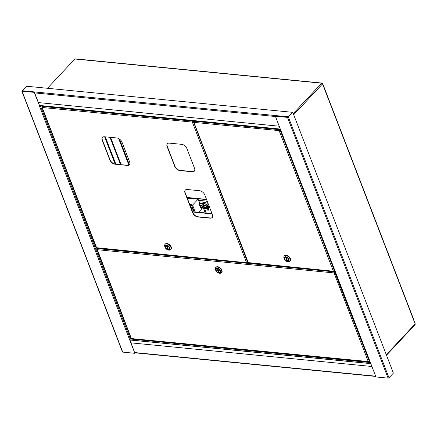 <?xml version="1.0" encoding="UTF-8"?>
<svg xmlns="http://www.w3.org/2000/svg" width="437" height="437" viewBox="0 0 437 437"><rect width="100%" height="100%" fill="white"/><g stroke="black" fill="none" stroke-linecap="round" stroke-linejoin="round"><path stroke-width="0.66" d="M22.402 90.738L288.294 116.821L292.506 112.314L26.613 86.236L22.402 90.738A0.677 0.421 -84.4 0 0 22.211 91.131M280.527 129.62A0.677 0.333 -21.1 0 0 280.428 129.904L370.352 362.945A0.677 0.333 -21.1 0 0 370.614 363.092L275.343 116.193L287.48 117.384A0.677 0.333 -21.1 0 0 288.371 117.045L292.506 112.314L287.661 117.187L275.343 116.193M370.614 363.092L375.962 376.951L388.1 378.142A0.677 0.333 -21.1 0 0 388.99 377.803L393.387 373.1L292.768 112.342M40.657 105.885L40.494 106.065A0.677 0.333 158.9 0 1 39.598 106.404L134.869 353.304L122.731 352.113A0.677 0.333 158.9 0 1 122.469 351.965L21.85 91.207A0.677 0.333 158.9 0 1 21.954 90.912L26.613 86.236L22.243 91.011M131.067 338.402L130.412 339.101A0.677 0.333 158.9 0 1 129.516 339.44M21.85 91.207A0.677 0.333 158.9 0 0 22.112 91.355L34.43 92.349L39.778 106.207L40.395 105.863M34.43 92.349L22.216 90.934M129.773 339.429L134.869 353.304M34.25 92.546L39.778 106.207M121.087 164.591L110.583 137.36M129.418 164.771L119.503 139.07M128.893 165.077L118.656 138.551M40.297 105.852L39.428 105.486M40.521 105.923L39.248 105.683M130.062 339.336L129.849 339.625M413.724 319.993L415.15 323.68A0.776 0.481 95.6 0 1 414.97 324.762L386.488 355.21M109.987 137.305L120.492 164.53M110.255 137.327L120.759 164.558M386.423 355.046L415.112 324.38A0.776 0.475 43.1 0 0 415.15 323.91L322.539 83.904A0.776 0.475 -136.9 0 0 321.687 83.21L74.869 59L47.475 88.279M322.369 83.44L322.539 83.904L322.288 83.527M413.67 320.07A0.776 0.382 -21.1 0 0 413.784 319.726L322.67 83.598M321.687 83.21L322.309 83.385L321.687 83.21L293.254 113.604M74.869 59A0.776 0.481 -84.4 0 1 75.186 58.858L321.976 83.063M334.78 270.765L333.349 271.109L279.183 130.739L279.685 129.691L279.183 130.739L280.308 129.461M334.507 271.055L280.084 130.013L280.39 129.68M247.801 262.735L193.482 121.956L193.564 121.524L193.881 122.371L194.033 120.934M248.385 262.888L193.881 122.371L279.298 130.614M279.795 129.964L280.292 129.428M193.733 121.257L279.685 129.691L279.991 129.363M248.134 263.041L334.338 271.322L247.987 262.571M334.802 270.825L334.338 271.322L334.234 271.049M279.369 130.543L279.817 129.986M285.88 257.262A2.365 1.442 43.1 0 1 288.12 258.72A2.365 1.442 43.1 0 1 288.349 260.802A2.365 1.442 43.1 0 1 287.366 261.108A2.365 1.442 43.1 0 1 285.121 259.644A2.365 1.442 43.1 0 1 284.891 257.568A2.365 1.442 43.1 0 1 285.88 257.262A2.365 1.442 43.1 0 1 288.12 258.72A2.365 1.442 43.1 0 1 288.349 260.802A2.365 1.442 43.1 0 1 287.366 261.108A2.365 1.442 43.1 0 1 285.121 259.644A2.365 1.442 43.1 0 1 284.891 257.568A2.365 1.442 43.1 0 1 285.88 257.262M287.562 261.626A3.01 1.835 43.1 0 1 287.071 261.528A3.01 1.835 43.1 0 1 284.252 258.895A3.01 1.835 43.1 0 1 285.678 256.743A3.01 1.835 43.1 0 1 288.972 259.414A3.01 1.835 43.1 0 1 287.562 261.626M287.071 261.528L287.65 261.697A3.857 2.349 -136.9 0 0 288.289 261.823A3.857 2.349 -136.9 0 0 289.895 261.331A3.857 2.349 -136.9 0 0 289.523 257.945A3.857 2.349 -136.9 0 0 285.874 255.563A3.857 2.349 -136.9 0 0 284.263 256.06A3.857 2.349 -136.9 0 0 284.045 258.322L284.252 258.895M290.021 261.173A3.857 2.349 -136.9 0 0 290.168 261.036A3.857 2.349 -136.9 0 0 289.797 257.65A3.857 2.349 -136.9 0 0 286.148 255.274A3.857 2.349 -136.9 0 0 284.542 255.765A3.857 2.349 -136.9 0 0 284.411 255.924M284.531 255.727A3.889 2.371 43.1 0 1 284.553 255.705A3.889 2.371 43.1 0 1 286.175 255.208A3.889 2.371 43.1 0 1 289.857 257.606A3.889 2.371 43.1 0 1 290.234 261.02A3.889 2.371 43.1 0 1 290.212 261.036L290.195 261.058A3.889 2.371 43.1 0 1 289.955 261.26M284.329 255.995A3.889 2.371 43.1 0 1 284.514 255.743A3.889 2.371 43.1 0 1 286.137 255.246A3.889 2.371 43.1 0 1 289.818 257.644A3.889 2.371 43.1 0 1 290.195 261.058M286.803 260.419L287.415 260.479L286.437 257.95L285.831 257.89L286.803 260.419L287.218 259.977M369.735 361.344L368.304 361.689L334.048 272.923L334.551 271.869L334.048 272.923L335.135 271.683M96.877 248.697L97.069 249.674L334.048 272.923L335.217 271.901M131.663 338.593L369.183 361.628M131.406 338.741L368.904 362.038L369.757 361.404M369.462 361.634L334.682 272.169M131.078 338.44L96.67 249.259L97.014 248.855M335.015 271.372L334.551 271.869L96.921 248.56L131.264 338.271M334.655 272.147L335.124 271.65M96.921 248.56L97.222 248.238M218.833 272.606A2.365 1.442 43.1 0 1 216.594 271.148A2.365 1.442 43.1 0 1 216.364 269.066A2.365 1.442 43.1 0 1 217.353 268.766A2.365 1.442 43.1 0 1 219.593 270.224A2.365 1.442 43.1 0 1 219.822 272.3A2.365 1.442 43.1 0 1 218.833 272.606A2.365 1.442 43.1 0 1 216.594 271.148A2.365 1.442 43.1 0 1 216.364 269.066A2.365 1.442 43.1 0 1 217.353 268.766A2.365 1.442 43.1 0 1 219.593 270.224A2.365 1.442 43.1 0 1 219.822 272.3A2.365 1.442 43.1 0 1 218.833 272.606M217.151 268.242A3.01 1.835 43.1 0 1 220.439 270.913A3.01 1.835 43.1 0 1 219.035 273.13A3.01 1.835 43.1 0 1 218.538 273.032A3.01 1.835 43.1 0 1 215.725 270.394A3.01 1.835 43.1 0 1 217.151 268.242M218.538 273.032L219.123 273.201A3.857 2.349 -136.9 0 0 219.756 273.327A3.857 2.349 -136.9 0 0 221.368 272.83A3.857 2.349 -136.9 0 0 220.991 269.443A3.857 2.349 -136.9 0 0 217.342 267.067A3.857 2.349 -136.9 0 0 215.736 267.559A3.857 2.349 -136.9 0 0 215.517 269.826L215.725 270.394M221.493 272.672A3.857 2.349 -136.9 0 0 221.641 272.535A3.857 2.349 -136.9 0 0 221.269 269.148A3.857 2.349 -136.9 0 0 217.621 266.772A3.857 2.349 -136.9 0 0 216.009 267.269A3.857 2.349 -136.9 0 0 215.883 267.422M216.004 267.226A3.889 2.371 43.1 0 1 216.02 267.204A3.889 2.371 43.1 0 1 217.642 266.707A3.889 2.371 43.1 0 1 221.324 269.105A3.889 2.371 43.1 0 1 221.701 272.519A3.889 2.371 43.1 0 1 221.685 272.541M215.796 267.493A3.889 2.371 43.1 0 1 215.987 267.242A3.889 2.371 43.1 0 1 217.61 266.745A3.889 2.371 43.1 0 1 221.291 269.143A3.889 2.371 43.1 0 1 221.668 272.557A3.889 2.371 43.1 0 1 221.428 272.764M217.91 269.454L217.304 269.394L218.276 271.918L218.882 271.978L217.91 269.454M218.691 271.475L218.276 271.918M115.024 164.208L127.424 165.421A4.736 2.884 -136.9 0 0 129.396 164.815A4.736 2.884 -136.9 0 0 129.631 161.941L122.005 142.178A4.736 2.884 -136.9 0 0 116.832 137.977L104.432 136.759A4.736 2.884 -136.9 0 0 102.46 137.365A4.736 2.884 -136.9 0 0 102.225 140.239L109.851 160.002A4.736 2.884 -136.9 0 0 115.024 164.208L127.604 165.23A4.736 2.884 -136.9 0 0 129.483 164.716M102.553 137.273A4.736 2.884 -136.9 0 0 102.405 140.042L110.031 159.805A4.736 2.884 -136.9 0 0 115.21 164.012M247.724 262.539L246.566 262.599L192.4 122.229L192.903 121.175L192.4 122.229L193.58 120.885M247.724 262.544L193.296 121.497L193.848 120.912M185.343 190.024A4.736 2.884 -136.9 0 0 185.195 192.793L192.821 212.557A4.736 2.884 -136.9 0 0 197.999 216.763L210.394 217.981A4.736 2.884 -136.9 0 0 212.273 217.468M167.442 143.636A4.736 2.884 -136.9 0 0 167.295 146.406L174.92 166.169A4.736 2.884 -136.9 0 0 180.099 170.375L192.498 171.594A4.736 2.884 -136.9 0 0 194.378 171.08M197.814 216.96L210.213 218.178A4.736 2.884 -136.9 0 0 212.185 217.566A4.736 2.884 -136.9 0 0 212.42 214.693L204.795 194.935A4.736 2.884 -136.9 0 0 199.622 190.729L187.222 189.511A4.736 2.884 -136.9 0 0 185.25 190.117A4.736 2.884 -136.9 0 0 185.015 192.99L192.641 212.753A4.736 2.884 -136.9 0 0 197.814 216.96L197.999 216.763M179.913 170.572L192.313 171.79A4.736 2.884 -136.9 0 0 194.29 171.178A4.736 2.884 -136.9 0 0 194.525 168.305L186.899 148.547A4.736 2.884 -136.9 0 0 181.721 144.341L169.321 143.123A4.736 2.884 -136.9 0 0 167.349 143.729A4.736 2.884 -136.9 0 0 167.114 146.603L174.74 166.366A4.736 2.884 -136.9 0 0 179.913 170.572L180.099 170.375M96.129 247.861L41.805 107.081L41.886 106.644L42.203 107.491L42.362 106.054M96.708 248.014L42.203 107.491L192.515 122.103M193.007 121.453L193.542 120.885M42.056 106.382L192.903 121.175L193.209 120.852M96.457 248.161L247.555 262.812L96.315 247.692M247.752 262.599L247.451 262.533M192.586 122.032L193.034 121.47M166.65 245.567A2.365 1.442 43.1 0 1 168.89 247.025A2.365 1.442 43.1 0 1 169.119 249.106A2.365 1.442 43.1 0 1 168.136 249.412A2.365 1.442 43.1 0 1 165.891 247.954A2.365 1.442 43.1 0 1 165.661 245.873A2.365 1.442 43.1 0 1 166.65 245.567A2.365 1.442 43.1 0 1 168.89 247.025A2.365 1.442 43.1 0 1 169.119 249.106A2.365 1.442 43.1 0 1 168.136 249.412A2.365 1.442 43.1 0 1 165.891 247.954A2.365 1.442 43.1 0 1 165.661 245.873A2.365 1.442 43.1 0 1 166.65 245.567M168.338 249.931A3.01 1.835 43.1 0 1 167.841 249.833A3.01 1.835 43.1 0 1 165.022 247.2A3.01 1.835 43.1 0 1 166.448 245.048A3.01 1.835 43.1 0 1 169.742 247.719A3.01 1.835 43.1 0 1 168.338 249.931M167.841 249.833L168.42 250.002A3.857 2.349 -136.9 0 0 169.059 250.128A3.857 2.349 -136.9 0 0 170.665 249.636A3.857 2.349 -136.9 0 0 170.293 246.25A3.857 2.349 -136.9 0 0 166.644 243.873A3.857 2.349 -136.9 0 0 165.033 244.365A3.857 2.349 -136.9 0 0 164.815 246.632L165.022 247.2M170.796 249.478A3.857 2.349 -136.9 0 0 170.943 249.341A3.857 2.349 -136.9 0 0 170.567 245.955A3.857 2.349 -136.9 0 0 166.918 243.578A3.857 2.349 -136.9 0 0 165.312 244.07A3.857 2.349 -136.9 0 0 165.181 244.228M165.099 244.299A3.889 2.371 43.1 0 1 165.284 244.048A3.889 2.371 43.1 0 1 165.323 244.01A3.889 2.371 43.1 0 1 166.945 243.513A3.889 2.371 43.1 0 1 170.627 245.911A3.889 2.371 43.1 0 1 171.004 249.325A3.889 2.371 43.1 0 1 170.982 249.341M165.323 244.01L165.284 244.048A3.889 2.371 43.1 0 1 166.907 243.551A3.889 2.371 43.1 0 1 170.588 245.949A3.889 2.371 43.1 0 1 170.965 249.363A3.889 2.371 43.1 0 1 170.73 249.565M167.579 248.724L168.185 248.784L167.207 246.255L166.601 246.195L167.579 248.724L167.988 248.282M199.512 202.899L205.051 203.445M204.478 208.28L206.313 213.037L204.478 208.28L201.178 207.957A5.501 3.414 -84.4 0 1 199.463 203.511L203.019 203.795A5.097 3.163 -84.4 0 0 204.603 207.914L204.478 208.28A5.501 3.414 -84.4 0 1 202.763 203.839L199.463 203.511M205.259 212.934L203.423 208.176M198.513 200.31L207.182 201.162L204.603 203.921M206.974 204.379L208.165 206.75A0.879 0.546 95.6 0 0 208.553 207.116A0.879 0.546 95.6 0 0 208.919 206.958L209.285 206.564M207.04 205.177L207.799 207.143A1.557 0.967 95.6 0 0 208.487 207.793A1.557 0.967 95.6 0 0 209.126 207.504L209.498 207.111M200.55 203.555L207.171 204.172M203.429 204.232L203.025 204.194M208.433 208.668L208.564 208.302A5.097 3.163 -84.4 0 1 206.974 204.183L203.423 203.899A5.501 3.414 -84.4 0 0 205.139 208.345L208.433 208.668A5.501 3.414 -84.4 0 1 206.717 204.226L203.423 203.899M207.105 209.416A0.677 0.41 -136.9 0 0 208.241 209.929A0.677 0.41 -136.9 0 0 207.105 209.416M207.122 209.552A0.847 0.513 43.1 0 1 207.1 209.492A0.847 0.513 43.1 0 1 207.051 209.252A0.847 0.513 43.1 0 1 207.149 208.995A0.847 0.513 43.1 0 1 207.952 209.066A0.847 0.513 43.1 0 1 208.476 209.897A0.847 0.513 43.1 0 1 208.383 210.153A0.847 0.513 43.1 0 1 207.892 210.235A0.847 0.513 43.1 0 1 207.826 210.213M207.575 203.817A0.677 0.41 43.1 0 1 208.274 204.456M207.722 205.603L208.258 205.035A0.847 0.513 -136.9 0 0 208.307 204.538A0.847 0.513 -136.9 0 0 208.291 204.5A0.847 0.513 -136.9 0 0 207.515 203.795A0.847 0.513 -136.9 0 0 207.023 203.877L206.783 204.134M206.488 207.772A1.437 0.874 -136.9 0 0 206.581 207.69A1.437 0.874 -136.9 0 0 206.641 206.783A1.437 0.874 -136.9 0 0 205.598 205.696A1.437 0.874 -136.9 0 0 204.483 205.729A1.437 0.874 -136.9 0 0 204.412 205.827M205.854 208.056A1.437 0.874 -136.9 0 0 206.095 208.039A1.437 0.874 -136.9 0 0 206.417 207.87A1.437 0.874 -136.9 0 0 206.472 206.958A1.437 0.874 -136.9 0 0 204.882 205.718A1.437 0.874 -136.9 0 0 204.319 205.903A1.437 0.874 -136.9 0 0 204.166 206.237A1.617 1.617 0 0 0 204.221 206.936A1.611 0.759 157.4 0 1 204.21 206.767M204.298 207.067A1.611 0.759 -22.6 0 0 204.341 207.214A1.611 0.759 -22.6 0 0 204.942 207.499A1.611 0.759 -22.6 0 0 206.417 207.122A1.382 0.841 43.1 0 0 206.324 206.903A1.611 0.759 157.4 0 1 204.849 207.28A1.611 0.759 157.4 0 1 204.221 206.936M206.417 207.122L205.914 207.089M203.62 203.429A0.677 0.41 43.1 0 1 204.232 203.882M204.205 203.882A0.847 0.513 -136.9 0 0 203.56 203.407A0.847 0.513 -136.9 0 0 203.068 203.489L202.828 203.746M202.533 207.384A1.437 0.874 -136.9 0 0 202.626 207.302A1.437 0.874 -136.9 0 0 202.735 206.537A1.437 0.874 -136.9 0 0 201.714 205.346A1.437 0.874 -136.9 0 0 200.528 205.341A1.437 0.874 -136.9 0 0 200.452 205.439M201.752 207.651A1.437 0.874 -136.9 0 0 202.14 207.651A1.437 0.874 -136.9 0 0 202.457 207.482A1.437 0.874 -136.9 0 0 202.566 206.717A1.437 0.874 -136.9 0 0 201.064 205.346A1.437 0.874 -136.9 0 0 200.359 205.516A1.437 0.874 -136.9 0 0 200.212 205.849A1.617 1.617 0 0 0 200.222 206.379A1.611 0.885 163.3 0 1 200.217 206.237M200.283 206.526A1.611 0.885 -16.7 0 0 200.315 206.685A1.611 0.885 -16.7 0 0 200.971 207.111A1.611 0.885 -16.7 0 0 202.495 206.87A1.382 0.841 43.1 0 0 202.429 206.657A1.611 0.885 163.3 0 1 200.905 206.892A1.611 0.885 163.3 0 1 200.222 206.379M202.495 206.87L202.08 206.794M191.821 205.734L191.526 204.969L192.58 205.073L195.235 211.95M194.181 211.847L193.564 210.252L194.181 211.847M193.23 209.378L192.22 206.761L193.23 209.378M191.526 204.969L191.892 204.576L189.658 204.358M187.255 198.13L198.081 199.196L192.58 205.073M201.473 207.985L201.785 208.804L198.54 212.273M198.081 199.196L199.731 203.473M190.128 205.57L192.154 205.767A5.097 3.163 95.6 0 0 193.744 209.886L193.613 210.252A5.501 3.414 95.6 0 1 191.898 205.811L190.15 205.636M191.865 210.082L193.613 210.252M191.668 209.356A1.437 0.874 -136.9 0 0 191.761 209.274A1.437 0.874 -136.9 0 0 191.832 208.4A1.437 0.874 -136.9 0 0 190.789 207.285M191.761 209.274L191.614 209.432A1.437 0.874 -136.9 0 0 191.668 208.58A1.437 0.874 -136.9 0 0 190.931 207.651M191.39 208.848A1.611 0.792 -21.1 0 0 191.608 208.744A1.382 0.841 43.1 0 0 191.521 208.525A1.611 0.792 158.9 0 1 191.302 208.629M212.125 213.928L192.613 212.011M212 213.595L192.482 211.677M134.836 352.561L375.667 376.181M129.964 339.931L370.794 363.557M130.483 339.025L370.194 362.541M275.468 116.521L34.643 92.895M280.341 129.144L39.516 105.525M388.99 377.803L288.371 117.045M388.1 378.142L287.48 117.384M40.494 106.065L130.412 339.101M22.112 91.355L122.731 352.113M131.1 342.87L371.925 366.49M129.997 340.013L370.827 363.639M130.537 338.97L370.166 362.475M104.623 136.776L115.133 164.001M105.317 136.847L115.827 164.072M279.21 126.211L38.385 102.586M280.308 129.062L39.483 105.443M322.539 83.904L293.691 114.734M415.15 323.91L386.308 354.74M199.086 201.801L205.953 202.478M187.085 197.693L206.603 199.611M209.219 206.39L207.979 206.264M208.919 206.958L208.231 206.892M203.975 206.767L203.664 206.739M134.94 352.817L375.765 376.443M280.428 129.778L280.281 129.39L39.614 105.787M284.542 255.765L284.263 256.06M290.168 261.036L289.895 261.331M221.641 272.535L221.368 272.83M216.009 267.269L215.736 267.559M165.312 244.07L165.033 244.365M170.943 249.341L170.665 249.636M186.998 197.458L206.51 199.37M209.077 206.024L207.837 205.903M208.487 207.793L208.012 207.744M204.341 207.214A1.617 1.617 0 0 0 206.095 208.039M200.315 206.685A1.617 1.617 0 0 0 202.14 207.651M203.566 205.428L203.276 205.74"/></g></svg>
